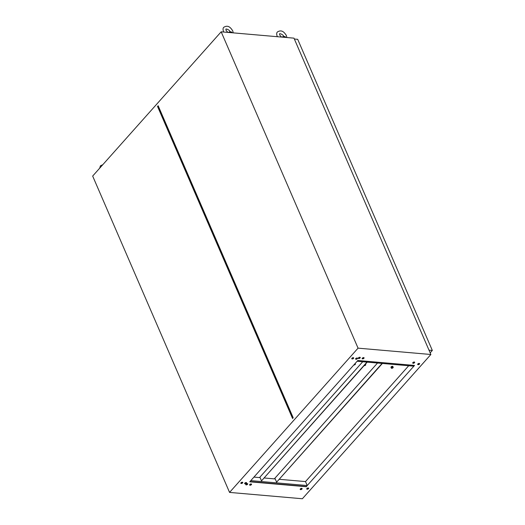 <?xml version="1.0" encoding="UTF-8"?>
<svg xmlns="http://www.w3.org/2000/svg" width="525" height="525" viewBox="0 0 525 525"><rect width="100%" height="100%" fill="white"/><g stroke="black" fill="none" stroke-linecap="round" stroke-linejoin="round"><path stroke-width="0.79" d="M363.923 358.312A1.057 0.532 156.6 0 0 364.081 357.827A1.057 0.532 156.6 0 0 363.307 357.63A1.057 0.532 156.6 0 0 362.303 358.175A1.057 0.532 156.6 0 0 362.145 358.66A1.057 0.532 156.6 0 0 362.919 358.857A1.057 0.532 156.6 0 0 363.923 358.312M363.713 357.61A1.057 0.532 -23.4 0 1 363.654 357.683A1.057 0.532 -23.4 0 1 362.243 358.247M360.091 357.978A1.057 0.532 156.6 0 0 360.248 357.492A1.057 0.532 156.6 0 0 359.474 357.295A1.057 0.532 156.6 0 0 358.47 357.84A1.057 0.532 156.6 0 0 358.312 358.332A1.057 0.532 156.6 0 0 359.087 358.523A1.057 0.532 156.6 0 0 360.091 357.978M359.881 357.276A1.057 0.532 -23.4 0 1 359.822 357.348A1.057 0.532 -23.4 0 1 358.411 357.912M357.374 358.713A1.057 0.532 156.6 0 0 357.532 358.227A1.057 0.532 156.6 0 0 356.757 358.03A1.057 0.532 156.6 0 0 355.747 358.575A1.057 0.532 156.6 0 0 355.596 359.061A1.057 0.532 156.6 0 0 356.37 359.258A1.057 0.532 156.6 0 0 357.374 358.713M357.158 358.011A1.057 0.532 -23.4 0 1 357.098 358.083A1.057 0.532 -23.4 0 1 355.694 358.647M242.602 482.921A1.057 0.532 156.6 0 0 242.76 482.429A1.057 0.532 156.6 0 0 241.986 482.239A1.057 0.532 156.6 0 0 240.982 482.783A1.057 0.532 156.6 0 0 240.824 483.269A1.057 0.532 156.6 0 0 241.598 483.466A1.057 0.532 156.6 0 0 242.602 482.921M240.923 482.856A1.057 0.532 156.6 0 0 242.333 482.291A1.057 0.532 156.6 0 0 242.393 482.219M246.435 483.256A1.057 0.532 156.6 0 0 246.593 482.764A1.057 0.532 156.6 0 0 245.818 482.573A1.057 0.532 156.6 0 0 244.814 483.112A1.057 0.532 156.6 0 0 244.657 483.604A1.057 0.532 156.6 0 0 245.431 483.794A1.057 0.532 156.6 0 0 246.435 483.256M244.755 483.184A1.057 0.532 156.6 0 0 246.166 482.626A1.057 0.532 156.6 0 0 246.225 482.554M247.551 484.326A1.057 0.532 156.6 0 0 247.708 483.833A1.057 0.532 156.6 0 0 246.934 483.643A1.057 0.532 156.6 0 0 245.923 484.181A1.057 0.532 156.6 0 0 245.772 484.673A1.057 0.532 156.6 0 0 246.54 484.864A1.057 0.532 156.6 0 0 247.551 484.326M245.864 484.253A1.057 0.532 156.6 0 0 247.275 483.689A1.057 0.532 156.6 0 0 247.334 483.617M251.383 484.66A1.057 0.532 156.6 0 0 251.541 484.168A1.057 0.532 156.6 0 0 250.766 483.978A1.057 0.532 156.6 0 0 249.756 484.516A1.057 0.532 156.6 0 0 249.605 485.008A1.057 0.532 156.6 0 0 250.373 485.198A1.057 0.532 156.6 0 0 251.383 484.66M249.697 484.588A1.057 0.532 156.6 0 0 251.107 484.024A1.057 0.532 156.6 0 0 251.167 483.952M301.967 489.064A1.057 0.532 156.6 0 0 302.124 488.572A1.057 0.532 156.6 0 0 301.35 488.381A1.057 0.532 156.6 0 0 300.339 488.919A1.057 0.532 156.6 0 0 300.188 489.412A1.057 0.532 156.6 0 0 300.956 489.608A1.057 0.532 156.6 0 0 301.967 489.064M300.28 488.992A1.057 0.532 156.6 0 0 301.691 488.434A1.057 0.532 156.6 0 0 301.75 488.362M308.516 488.663A1.057 0.532 156.6 0 0 308.674 488.171A1.057 0.532 156.6 0 0 307.899 487.981A1.057 0.532 156.6 0 0 306.895 488.519A1.057 0.532 156.6 0 0 306.738 489.011A1.057 0.532 156.6 0 0 307.512 489.202A1.057 0.532 156.6 0 0 308.516 488.663M306.718 488.827A1.057 0.532 156.6 0 0 308.378 488.348A1.057 0.532 156.6 0 0 308.549 488.04M414.507 362.723A1.057 0.532 156.6 0 0 414.665 362.23A1.057 0.532 156.6 0 0 413.89 362.04A1.057 0.532 156.6 0 0 412.886 362.578A1.057 0.532 156.6 0 0 412.729 363.07A1.057 0.532 156.6 0 0 413.503 363.261A1.057 0.532 156.6 0 0 414.507 362.723M414.297 362.014A1.057 0.532 -23.4 0 1 414.238 362.086A1.057 0.532 -23.4 0 1 412.827 362.65M419.455 364.12A1.057 0.532 156.6 0 0 419.613 363.635A1.057 0.532 156.6 0 0 418.838 363.438A1.057 0.532 156.6 0 0 417.828 363.983A1.057 0.532 156.6 0 0 417.67 364.468A1.057 0.532 156.6 0 0 418.445 364.665A1.057 0.532 156.6 0 0 419.455 364.12M417.657 364.291A1.057 0.532 156.6 0 0 419.317 363.805A1.057 0.532 156.6 0 0 419.488 363.497M353.542 358.385A1.057 0.532 156.6 0 0 353.699 357.892A1.057 0.532 156.6 0 0 352.925 357.696A1.057 0.532 156.6 0 0 351.921 358.24A1.057 0.532 156.6 0 0 351.763 358.733A1.057 0.532 156.6 0 0 352.538 358.923A1.057 0.532 156.6 0 0 353.542 358.385M353.325 357.676A1.057 0.532 -23.4 0 1 353.266 357.748A1.057 0.532 -23.4 0 1 351.862 358.312M241.146 482.626L241.782 482.678M244.978 482.961L245.615 483.013M242.333 482.285L241.986 482.239M246.166 482.619L245.818 482.573M253.942 477.094L260.105 477.625M264.324 477.993L275.205 478.944M279.418 479.312L305.511 481.583L408.699 365.741M249.933 481.596L306.357 486.511L307.223 485.54L305.511 481.583M306.357 486.511L414.527 365.426L357.807 360.491L249.743 481.806L306.456 486.747M414.232 365.407L413.556 366.168L357.131 361.252M221.169 31.815L293.98 38.154L430.874 354.493L302.374 498.75L229.563 492.411L92.669 176.065L221.169 31.815L358.063 348.154L229.563 492.411M430.874 354.493L358.063 348.154M158.163 105.742L293.193 417.782L292.569 418.477L157.539 106.437L158.163 105.742L157.539 106.437M413.667 362.486L414.094 362.014M358.693 357.637L359.356 357.696M362.526 357.971L363.188 358.03M250.799 480.624L307.223 485.54M158.084 106.109L293.029 417.966M285.731 37.439L285.593 37.131A2.986 1.496 156.6 0 0 281.918 37.104M232.076 32.76L231.945 32.458A2.986 1.496 156.6 0 0 228.27 32.432M294.427 39.191L429.063 350.313M294.551 39.047L297.695 39.322L432.331 350.444L430.165 352.872M429.188 350.168L432.331 350.444M392.805 367.717A0.735 0.368 156.6 0 0 392.91 367.375A0.735 0.368 156.6 0 0 392.372 367.238A0.735 0.368 156.6 0 0 391.67 367.618A0.735 0.368 156.6 0 0 391.558 367.959A0.735 0.368 156.6 0 0 392.096 368.091A0.735 0.368 156.6 0 0 392.805 367.717M391.44 367.598A1.037 0.518 156.6 0 0 391.283 368.077A1.037 0.518 156.6 0 0 392.044 368.268A1.037 0.518 156.6 0 0 393.035 367.736A1.037 0.518 156.6 0 0 393.186 367.257A1.037 0.518 156.6 0 0 392.424 367.067A1.037 0.518 156.6 0 0 391.44 367.598M391.283 368.077L390.974 367.362A1.037 0.518 -23.4 0 1 391.132 366.883A1.037 0.518 -23.4 0 1 392.116 366.352A1.037 0.518 -23.4 0 1 392.877 366.542L393.186 367.257M382.088 363.425L276.609 482.186L275.002 478.472L274.627 478.892M377.521 363.024L274.332 478.866M382.193 363.661L276.609 482.186M353.968 364.803A0.735 0.368 156.6 0 0 355.018 364.422A0.735 0.368 156.6 0 0 355.13 364.081A0.735 0.368 156.6 0 0 354.749 363.93M353.804 364.987A1.037 0.518 156.6 0 0 355.248 364.442A1.037 0.518 156.6 0 0 355.399 363.963A1.037 0.518 156.6 0 0 354.907 363.746M362.716 361.738L259.901 477.159L261.509 480.874L367.218 362.132M352.793 358.102L352.649 357.774M366.988 362.112L261.509 480.874M365.302 364.632A0.735 0.368 -23.4 0 1 365.446 364.75A0.735 0.368 -23.4 0 1 365.341 365.092A0.735 0.368 -23.4 0 1 364.54 365.485M365.466 364.442A1.037 0.518 -23.4 0 1 365.722 364.632A1.037 0.518 -23.4 0 1 365.571 365.111A1.037 0.518 -23.4 0 1 364.376 365.669M283.854 36.632C283.165 34.374 279.851 33.416 279.53 33.797L279.668 34.939L281.466 37.065M286.847 37.531L286.407 35.523C284.635 32.917 282.148 29.092 277.449 31.946C276.59 32.721 276.472 34.092 277.108 36.048L277.449 36.717M230.199 31.959C229.517 29.702 226.203 28.744 225.881 29.124L226.019 30.266L227.817 32.392M233.198 32.858L232.759 30.85C230.987 28.245 228.5 24.419 223.801 27.274C222.935 28.048 222.823 29.42 223.46 31.375L223.794 32.045M102.782 164.719L100.439 165.756L99.678 168.203M355.399 363.963L355.176 363.444"/></g></svg>
